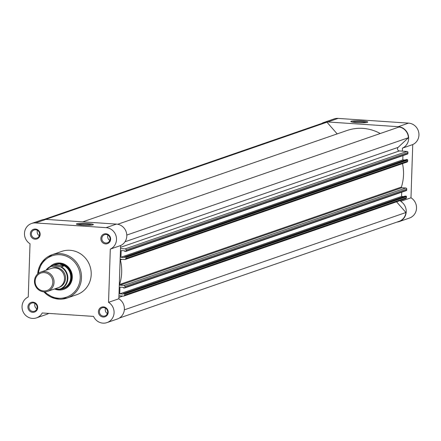 <?xml version="1.0" encoding="UTF-8"?>
<svg xmlns="http://www.w3.org/2000/svg" width="441" height="441" viewBox="0 0 441 441"><rect width="100%" height="100%" fill="white"/><g stroke="black" fill="none" stroke-linecap="round" stroke-linejoin="round"><path stroke-width="0.66" d="M351.196 121.225A8.462 0.959 -178.1 0 1 361.019 120.884A8.462 0.959 -178.1 0 1 367.7 122.157A8.462 0.959 -178.1 0 1 367.397 122.311A8.462 0.959 -178.1 0 1 358.533 122.703A8.462 0.959 -178.1 0 1 350.893 121.6A8.462 0.959 -178.1 0 1 351.196 121.225M366.443 122.515A7.646 0.871 1.9 0 0 359.299 121.71A7.646 0.871 1.9 0 0 352.116 122.041M398.256 126.683A11.251 10.716 70.9 0 1 408.653 138.573A11.251 10.716 70.9 0 1 402.451 148.132L412.743 144.571A11.251 10.716 70.9 0 0 418.95 135.012A11.251 10.716 70.9 0 0 408.553 123.122L338.06 118.403A11.251 10.716 70.9 0 0 334.013 118.943L323.716 122.504A11.251 10.716 70.9 0 1 327.762 121.964L398.256 126.683L408.553 123.122M399.133 221.614L409.43 218.058A11.251 10.716 70.9 0 0 416.525 208.141A11.251 10.716 70.9 0 0 410.979 197.8L400.682 201.355A11.251 10.716 70.9 0 1 406.227 211.702A11.251 10.716 70.9 0 1 399.133 221.614A11.251 10.716 70.9 0 1 396.9 222.115M400.682 201.355L400.715 200.379M402.346 151.131L402.451 148.132M321.654 123.486A11.251 10.716 70.9 0 1 323.716 122.504M410.979 197.8L412.743 144.571M27.926 306.919A5.116 4.873 70.9 0 1 32.987 302.168A5.116 4.873 70.9 0 1 37.717 307.57A5.116 4.873 70.9 0 1 32.651 312.322A5.116 4.873 70.9 0 1 27.926 306.919M37.165 307.438A4.294 4.09 -109.1 0 0 31.653 303.105A4.294 4.09 -109.1 0 0 28.941 306.886A4.294 4.09 -109.1 0 0 34.459 311.225A4.294 4.09 -109.1 0 0 37.165 307.438M30.352 233.791A5.116 4.873 70.9 0 1 35.412 229.039A5.116 4.873 70.9 0 1 40.142 234.447A5.116 4.873 70.9 0 1 35.076 239.193A5.116 4.873 70.9 0 1 30.352 233.791M39.591 234.309A4.294 4.09 -109.1 0 0 34.078 229.976A4.294 4.09 -109.1 0 0 31.366 233.763A4.294 4.09 -109.1 0 0 36.884 238.096A4.294 4.09 -109.1 0 0 39.591 234.309M92.974 224.838A8.462 0.959 -178.1 0 1 84.104 225.23A8.462 0.959 -178.1 0 1 76.464 224.127A8.462 0.959 -178.1 0 1 76.767 223.758A8.462 0.959 -178.1 0 1 86.59 223.411A8.462 0.959 -178.1 0 1 93.272 224.69A8.462 0.959 -178.1 0 1 92.974 224.838M100.84 238.504A5.116 4.873 70.9 0 1 105.906 233.758A5.116 4.873 70.9 0 1 110.63 239.16A5.116 4.873 70.9 0 1 105.57 243.912A5.116 4.873 70.9 0 1 100.84 238.504M110.085 239.028A4.294 4.09 -109.1 0 0 104.567 234.695A4.294 4.09 -109.1 0 0 101.86 238.476A4.294 4.09 -109.1 0 0 107.372 242.815A4.294 4.09 -109.1 0 0 110.085 239.028M98.415 311.633A5.116 4.873 70.9 0 1 103.481 306.881A5.116 4.873 70.9 0 1 108.205 312.289A5.116 4.873 70.9 0 1 103.144 317.04A5.116 4.873 70.9 0 1 98.415 311.633M107.659 312.156A4.294 4.09 -109.1 0 0 102.141 307.818A4.294 4.09 -109.1 0 0 99.434 311.605A4.294 4.09 -109.1 0 0 104.947 315.943A4.294 4.09 -109.1 0 0 107.659 312.156M50.186 266.518A13.605 12.96 70.9 0 1 64.546 264.286A13.605 12.96 70.9 0 1 72.296 277.367A13.605 12.96 70.9 0 1 54.541 288.954M56.448 288.96A12.783 12.177 -109.1 0 0 58.559 289.296A12.783 12.177 -109.1 0 0 63.157 288.684L63.686 288.502A12.783 12.177 -109.1 0 0 71.751 277.235A12.783 12.177 -109.1 0 0 55.334 264.33L54.805 264.512A12.783 12.177 -109.1 0 0 52.462 265.631M106.987 322.597L117.284 319.036A11.251 10.716 -109.1 0 0 124.351 309.621A11.251 10.716 -109.1 0 0 118.833 298.778L120.597 245.554A11.251 10.716 -109.1 0 0 126.589 233.366A11.251 10.716 -109.1 0 0 116.402 224.1L45.914 219.386A11.251 10.716 -109.1 0 0 41.867 219.921L31.57 223.482A11.251 10.716 -109.1 0 0 24.476 233.394A11.251 10.716 -109.1 0 0 30.021 243.741L28.257 296.964A11.251 10.716 -109.1 0 0 22.05 306.523A11.251 10.716 -109.1 0 0 36.493 317.878A11.251 10.716 -109.1 0 0 42.242 312.967L93.547 316.401A11.251 10.716 -109.1 0 0 106.987 322.597A11.251 10.716 -109.1 0 0 114.054 313.182A11.251 10.716 -109.1 0 0 108.536 302.339L110.3 249.115A11.251 10.716 -109.1 0 0 116.292 236.922A11.251 10.716 -109.1 0 0 106.105 227.661L35.616 222.942A11.251 10.716 -109.1 0 0 31.57 223.482M105.515 308.187A4.294 4.09 -109.1 0 0 107.372 313.568M107.94 235.064A4.294 4.09 -109.1 0 0 109.798 240.439M37.452 230.345A4.294 4.09 -109.1 0 0 39.31 235.72M35.021 303.474A4.294 4.09 -109.1 0 0 36.884 308.849M43.824 291.837L54.645 298.463L67.054 298.05L76.762 294.693A22.91 21.824 -109.1 0 0 91.21 274.506A22.91 21.824 -109.1 0 0 61.795 251.387L52.082 254.738A22.91 21.824 70.9 0 1 81.502 277.863A22.91 21.824 70.9 0 1 67.054 298.05A22.91 21.824 70.9 0 1 43.88 291.837M36.493 317.878L46.79 314.317A11.251 10.716 -109.1 0 0 48.753 313.402M70.185 270.515A12.783 12.177 -109.1 0 0 71.547 274.462M118.833 298.778L108.536 302.339M120.597 245.554L110.3 249.115M92.02 225.048A7.646 0.871 1.9 0 0 84.87 224.243A7.646 0.871 1.9 0 0 77.688 224.574M47.606 291.352L58.058 287.741A10.231 9.741 -109.1 0 0 64.392 276.788A10.231 9.741 -109.1 0 0 55.053 267.919A10.231 9.741 -109.1 0 0 51.371 268.404L40.919 272.02A10.231 9.741 70.9 0 1 44.602 271.529A10.231 9.741 70.9 0 1 53.94 280.399A10.231 9.741 70.9 0 1 47.606 291.352A10.231 9.741 70.9 0 1 43.924 291.843A10.231 9.741 70.9 0 1 34.585 282.973A10.231 9.741 70.9 0 1 40.919 272.02M44.282 272.615A9.233 8.792 -109.1 0 0 35.137 281.193A9.233 8.792 -109.1 0 0 43.67 290.95A9.233 8.792 -109.1 0 0 52.815 282.378A9.233 8.792 -109.1 0 0 44.282 272.615M58.565 287.549A10.231 9.741 -109.1 0 0 65.461 276.711A10.231 9.741 -109.1 0 0 56.079 267.56A10.231 9.741 -109.1 0 0 51.895 268.244M61.508 266.86A12.53 11.935 70.9 0 1 67.853 278.48A12.53 11.935 70.9 0 1 60.77 289.202L59.689 289.18A12.122 11.543 -109.1 0 0 67.346 278.492A12.122 11.543 -109.1 0 0 60.428 266.833L61.508 266.86L64.237 265.824L59.403 263.905A12.783 12.177 -109.1 0 0 54.805 264.512M60.428 266.833L51.801 266.254A12.122 11.543 -109.1 0 0 46.548 270.074M59.689 289.18L54.838 288.855M64.248 265.912L53.692 265.206L50.952 266.149L51.801 266.254M64.237 265.824L53.692 265.206M63.157 288.684A12.783 12.177 -109.1 0 0 71.078 274.991A12.783 12.177 -109.1 0 0 59.403 263.905L53.879 265.129M60.632 289.213L56.547 288.971M63.124 288.42A12.53 11.935 -109.1 0 0 70.72 277.488A12.53 11.935 -109.1 0 0 63.879 265.598M124.88 286.507A1.025 0.976 -109.1 0 0 123.938 285.426L405.786 188.004A1.025 0.976 70.9 0 1 406.734 189.084L124.88 286.507L124.847 287.549L406.696 190.126A0.513 0.485 70.9 0 1 406.189 190.6M406.734 189.084L406.696 190.126M44.1 219.425L323.799 122.741A10.997 10.474 -109.1 0 1 326.952 122.196L45.792 219.375M326.952 122.196L337.189 133.899M380.258 133.513A43.984 41.895 -109.1 0 0 347.056 130.486L82.743 221.851M126.799 235.064L408.405 137.724A10.997 10.474 -109.1 0 0 399.044 127.019L117.692 224.271M408.405 137.724L398.118 147.371A2.045 1.946 -109.1 0 0 399.392 150.932L120.542 247.318M125.15 248.862L406.999 151.439A1.025 0.976 70.9 0 1 407.947 152.52L126.093 249.942A1.025 0.976 -109.1 0 0 125.15 248.862L120.498 248.553M406.999 151.439L399.392 150.932M126.093 249.942L126.06 250.984L407.908 153.562A0.513 0.485 70.9 0 1 407.401 154.036M407.947 152.52L407.908 153.562M402.936 155.623L402.793 159.863L120.944 257.285L121.17 250.582L124.742 250.819L124.72 251.403L125.553 251.458A0.513 0.485 -109.1 0 0 126.06 250.984M120.944 257.285L124.516 257.522L124.538 256.938L125.371 256.998L407.219 159.576A0.513 0.485 70.9 0 1 407.693 160.116L407.66 161.158A1.025 0.976 70.9 0 1 407.015 162.056L125.161 259.479A1.025 0.976 -109.1 0 0 125.806 258.575L407.66 161.158M402.793 159.863L404.97 160.011M407.219 159.576L406.387 159.521L124.538 256.938M407.693 160.116L125.845 257.538L125.806 258.575M401.723 192.188L401.58 196.427L119.731 293.849L119.958 287.146L123.53 287.383L123.508 287.967L124.34 288.023A0.513 0.485 -109.1 0 0 124.847 287.549M119.731 293.849L123.304 294.086L123.326 293.502L124.158 293.557L406.007 196.14A0.513 0.485 70.9 0 1 406.481 196.68L406.448 197.717A1.025 0.976 70.9 0 1 405.803 198.621L123.949 296.043A1.025 0.976 -109.1 0 0 124.594 295.139L406.448 197.717M401.58 196.427L403.758 196.57M406.007 196.14L405.174 196.08L123.326 293.502M406.481 196.68L124.632 294.103L124.594 295.139M123.949 296.043A1.025 0.976 -109.1 0 1 123.585 296.093L118.932 295.779M119.346 318.055L399.05 221.371A10.997 10.474 -109.1 0 0 405.924 212.512L124.329 309.847M405.924 212.512L396.564 201.813M405.786 188.004L401.861 187.745A0.513 0.485 70.9 0 1 401.409 187.061A43.984 41.895 -109.1 0 0 402.495 163.617M124.632 294.103A0.513 0.485 -109.1 0 0 124.158 293.557M123.938 285.426L120.013 285.162A0.513 0.485 70.9 0 1 119.561 284.484A43.984 41.895 -109.1 0 0 120.376 259.887A0.513 0.485 70.9 0 1 120.867 259.264L124.797 259.529A1.025 0.976 -109.1 0 0 125.161 259.479M125.845 257.538A0.513 0.485 -109.1 0 0 125.371 256.998M327.762 121.964L338.06 118.403M44.866 291.859A21.89 20.848 -109.1 0 0 67.23 296.887A21.89 20.848 -109.1 0 0 80.229 277.896A21.89 20.848 -109.1 0 0 60.858 254.837A21.89 20.848 -109.1 0 0 38.455 273.315M45.914 219.386L35.616 222.942M116.402 224.1L106.105 227.661M37.694 273.933A22.91 21.824 70.9 0 1 52.082 254.738L42.071 262.075L37.65 273.977M46.007 270.261A12.53 11.935 70.9 0 1 50.952 266.155L45.996 270.267M398.118 147.371L124.985 241.778M122.896 296.043L118.877 297.438M120.013 285.162L401.861 187.745M119.561 284.484L401.409 187.061M120.376 259.887L121.959 259.336M125.74 251.436L407.589 154.014M124.527 288.001L406.376 190.578"/></g></svg>
